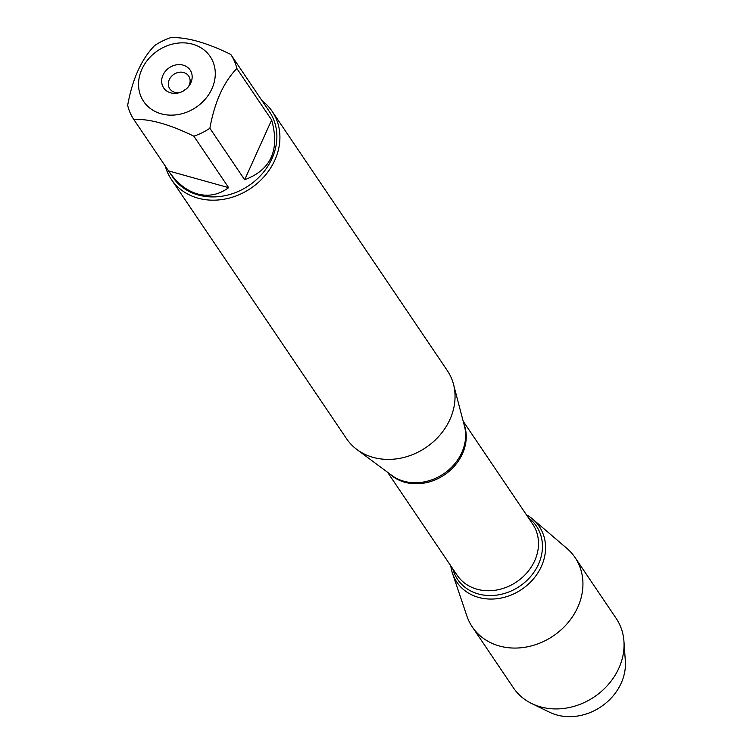 <?xml version="1.0" encoding="UTF-8"?>
<svg xmlns="http://www.w3.org/2000/svg" width="753" height="753" viewBox="0 0 753 753"><rect width="100%" height="100%" fill="white"/><g stroke="black" fill="none" stroke-linecap="round" stroke-linejoin="round"><path stroke-width="1.13" d="M210.256 56.654A40.135 34.186 -34 0 0 148.51 58.903A40.135 34.186 -34 0 0 161.189 113.807A40.135 34.186 -34 0 0 205.305 99.085A40.135 34.186 -34 0 0 210.256 56.654M230.766 54.423C206.482 42.535 186.443 36.944 170.667 37.65A58.386 49.726 -34 0 0 154.647 45.556C141.395 59.176 132.406 79.103 127.662 105.326A58.386 49.726 -34 0 0 133.752 119.407C149.536 118.701 169.566 124.292 193.85 136.18A58.386 49.726 -34 0 0 209.871 128.274C214.614 102.041 223.603 82.124 236.856 68.504A58.386 49.726 -34 0 0 230.766 54.423L265.385 105.665M265.47 105.787L269.442 111.66A58.386 49.726 146 0 1 262.458 173.472A58.386 49.726 146 0 1 198.199 194.98A58.386 49.726 146 0 1 172.691 177.03L168.719 171.157C176.946 183.13 186.537 190.716 197.484 193.926C208.553 196.862 218.935 194.773 228.639 187.666L193.85 136.18M133.752 119.407L168.719 171.157M209.871 128.274L244.659 179.76C270.976 169.914 279.975 149.988 271.645 119.991L236.856 68.504M171.383 179.449L346.521 438.67A60.814 51.797 -34 0 0 356.95 449.541A60.814 51.797 -34 0 0 373.102 457.372A60.814 51.797 -34 0 0 433.926 441.249A60.814 51.797 -34 0 0 453.504 384.303A60.814 51.797 -34 0 0 447.31 370.58L272.172 111.359A60.814 51.797 146 0 1 264.896 175.741A60.814 51.797 146 0 1 197.964 198.152A60.814 51.797 146 0 1 171.383 179.449A60.814 51.797 146 0 1 165.284 166.065M526.375 514.77A49.726 42.356 146 0 1 521.735 589.373A49.726 42.356 146 0 1 450.793 565.842A49.726 42.356 -34 0 0 452.497 573.362A49.726 42.356 -34 0 0 478.56 597.411A49.726 42.356 -34 0 0 536.72 574.633A49.726 42.356 -34 0 0 532.729 519.165A49.726 42.356 -34 0 0 526.375 514.77M262.035 100.695A60.814 51.797 146 0 1 272.172 111.359M183.158 65.144A15.964 13.601 146 0 1 188.617 86.482A15.964 13.601 146 0 1 179.487 92.657A15.964 13.601 146 0 1 161.773 79.31A15.964 13.601 146 0 1 183.158 65.144M271.645 119.991L244.659 179.76M228.639 187.666L168.54 170.893M188.043 87.169A11.399 9.714 -34 0 0 188.674 76.044A11.399 9.714 -34 0 0 183.694 72.533A11.399 9.714 -34 0 0 171.138 76.74A11.399 9.714 -34 0 0 169.783 88.807A11.399 9.714 -34 0 0 180.334 92.374M185.953 89.183A11.399 9.714 -34 0 0 182.988 91.188M623.936 641.245L625.338 661.068A50.931 43.382 146 0 1 556.806 714.964A50.931 43.382 146 0 1 549.596 712.244L531.731 703.547A62.01 52.814 -34 0 0 540.503 706.86A62.01 52.814 -34 0 0 623.936 641.245A62.01 52.814 -34 0 0 616.161 618.373L575.038 557.502A62.01 52.814 -34 0 0 566.924 548.429L532.729 519.165M452.497 573.362L466.888 616.02A62.01 52.814 -34 0 0 472.282 626.929L513.405 687.8A62.01 52.814 -34 0 0 531.731 703.547M472.282 626.929A62.01 52.814 -34 0 0 499.38 645.999A62.01 52.814 -34 0 0 567.621 623.145A62.01 52.814 -34 0 0 575.038 557.502M356.95 449.541L391.645 475.312A45.867 39.062 -34 0 0 403.824 481.214A45.867 39.062 -34 0 0 449.701 469.053A45.867 39.062 -34 0 0 464.46 426.113L453.504 384.303M463.773 423.487A45.613 38.845 146 0 1 444.383 474.889A45.613 38.845 146 0 1 389.47 473.693M387.597 472.31L457.109 575.198A45.613 38.845 -34 0 0 516.652 581.853A45.613 38.845 -34 0 0 532.7 524.126L463.189 421.238M528.333 517.659A47.571 40.511 146 0 1 519.655 586.286A47.571 40.511 146 0 1 452.741 568.731"/></g></svg>
